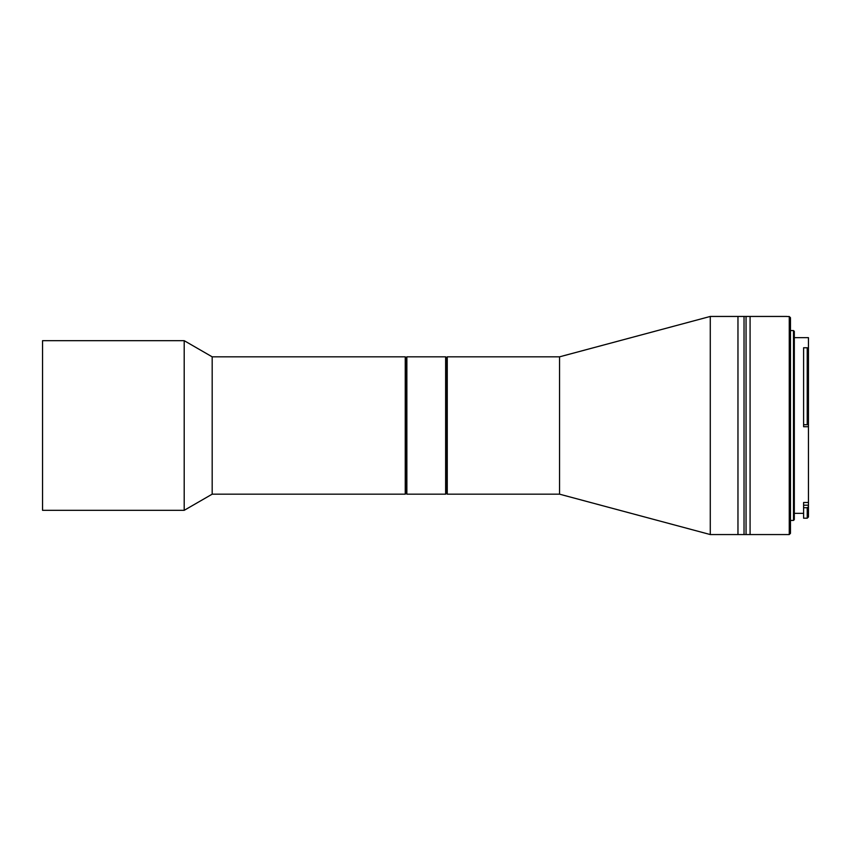 <?xml version="1.0" encoding="UTF-8"?>
<svg xmlns="http://www.w3.org/2000/svg" width="851" height="851" viewBox="0 0 851 851"><rect width="100%" height="100%" fill="white"/><g stroke="black" fill="none" stroke-linecap="round" stroke-linejoin="round"><path stroke-width="1.28" d="M212.186 356.835L212.186 494.165L405.246 494.165L405.246 356.835L212.186 356.835L184.199 340.677L184.199 510.323L212.186 494.165M405.246 494.165L406.055 493.357L406.055 357.643L406.055 493.357L406.863 494.165L445.637 494.165L445.637 356.835L406.863 356.835L406.863 494.165M184.199 340.677L42.55 340.677L42.55 510.323L184.199 510.323M445.637 356.835L446.445 357.643L446.445 493.357L446.445 357.643L447.254 356.835L559.543 356.835L559.543 494.165L710.277 534.556L710.277 316.444L750.082 316.444L750.082 534.556L789.26 534.556L789.26 316.519L786.845 316.519M559.543 356.835L710.277 316.444M710.277 534.556L737.966 534.556L737.966 316.444L737.966 534.556L744.029 534.556L744.029 316.444L744.029 534.556L746.05 534.556L746.05 316.444L746.05 534.556L750.082 534.556L750.082 316.444L786.845 316.444M447.254 356.835L447.254 494.165L559.543 494.165M445.637 494.165L446.445 493.357L447.254 494.165M405.246 356.835L406.055 357.643L406.863 356.835M789.26 316.519L790.473 317.731L790.473 533.343L789.26 534.556M790.473 520.418L793.504 520.418L793.504 330.582L790.473 330.582M793.504 520.418L794.313 519.61L794.313 331.39L793.504 330.582M794.313 513.344L803.599 513.344M808.45 502.494L808.45 516.982L807.237 518.195L803.599 518.195L803.599 502.494L808.45 502.494L808.45 426.713L803.599 426.713L803.599 347.761L807.237 347.761L807.237 424.692L808.45 424.702L808.45 426.713M807.237 424.692L803.599 424.692L808.45 424.713L808.45 337.656L794.313 337.656M807.237 518.195L807.237 507.717L803.599 507.717M808.45 506.643L807.237 507.717M808.45 348.772L807.237 347.761M808.45 505.196L803.599 505.196"/></g></svg>

